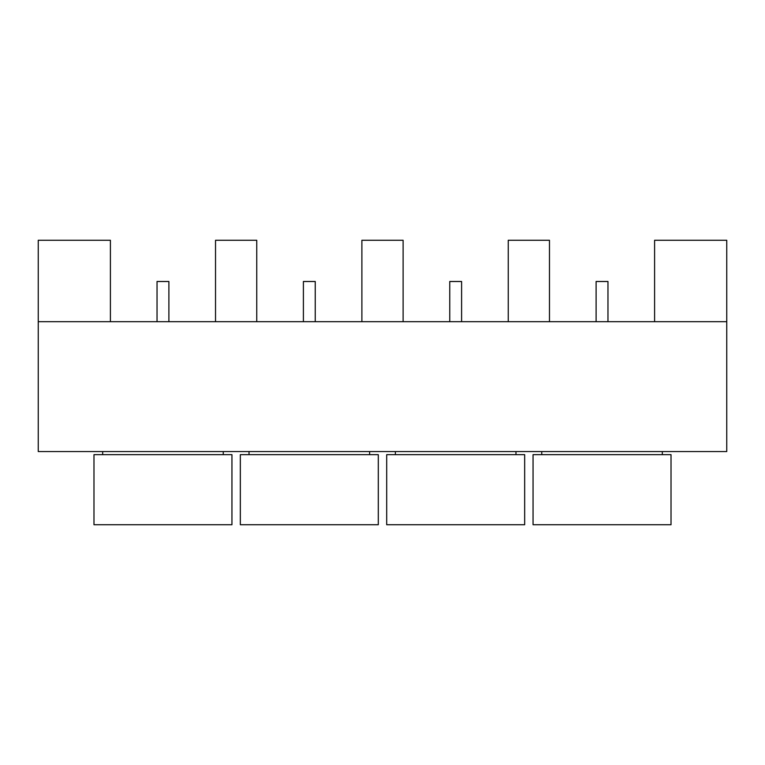 <?xml version="1.0" encoding="UTF-8"?>
<svg xmlns="http://www.w3.org/2000/svg" width="765" height="765" viewBox="0 0 765 765"><rect width="100%" height="100%" fill="white"/><g stroke="black" fill="none" stroke-linecap="round" stroke-linejoin="round"><path stroke-width="1.15" d="M671.02 454.649L533.052 454.649L533.052 524.733L671.02 524.733L671.02 454.649M524.666 454.649L386.698 454.649L386.698 524.733L524.666 524.733L524.666 454.649M378.302 454.649L240.334 454.649L240.334 524.733L378.302 524.733L378.302 454.649M607.955 281.491L596.107 281.491L596.107 321.692M315.247 321.692L315.247 281.491L303.399 281.491L303.399 321.692M461.601 321.692L461.601 281.491L449.753 281.491L449.753 321.692M168.893 321.692L168.893 281.491L157.035 281.491L157.035 321.692M231.948 454.649L93.98 454.649L93.98 524.733L231.948 524.733L231.948 454.649M215.529 321.692L215.529 240.267L256.753 240.267L256.753 321.692M508.247 321.692L508.247 240.267L549.471 240.267L549.471 321.692M361.883 321.692L361.883 240.267L403.117 240.267L403.117 321.692M110.399 321.692L110.399 240.267L38.25 240.267L38.25 321.692L726.75 321.692L726.75 240.267L654.601 240.267L654.601 321.692M38.25 321.692L38.25 451.56L726.75 451.56L726.75 321.692M662.327 451.56L662.327 454.649M515.973 451.56L515.973 454.649M369.619 451.56L369.619 454.649M607.965 281.491L607.965 321.692M223.256 451.56L223.256 454.649M102.673 451.56L102.673 454.649M249.027 451.56L249.027 454.649M395.381 451.56L395.381 454.649M541.744 451.56L541.744 454.649"/></g></svg>
